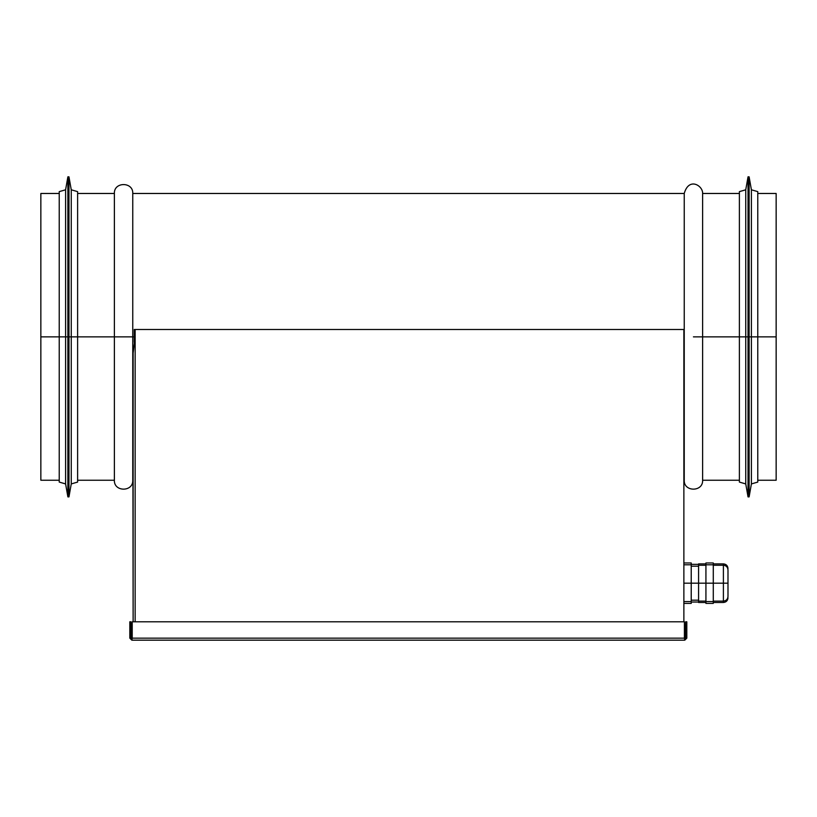 <?xml version="1.0" encoding="UTF-8"?>
<svg xmlns="http://www.w3.org/2000/svg" width="817" height="817" viewBox="0 0 817 817"><rect width="100%" height="100%" fill="white"/><g stroke="black" fill="none" stroke-linecap="round" stroke-linejoin="round"><path stroke-width="1.23" d="M739.385 336.859L739.385 191.638L739.385 482.081L739.385 191.638L745.747 189.799L745.747 336.859L739.385 336.859L745.747 336.859L745.747 483.919L745.747 189.799L748.035 176.829L748.035 336.859L745.747 336.859L748.035 336.859L748.035 496.879L748.035 176.829L749.118 176.829L749.118 336.859L748.035 336.859L749.118 336.859L749.118 496.879L749.118 176.829L751.405 189.799L751.405 336.859L749.118 336.859L751.405 336.859L751.405 483.919L751.405 189.799L757.768 191.638L757.768 336.859L751.405 336.859L757.768 336.859L757.768 482.081L751.405 483.919L749.118 496.879L748.035 496.879L745.747 483.919L739.385 482.081L739.385 336.859L702.62 336.859L739.385 336.859M683.87 480.243L684.237 336.859L684.237 480.243C683.666 492.1 703.192 492.1 702.62 480.243L702.62 193.476L702.62 480.243L739.385 480.243M693.429 336.859L702.62 336.859L693.429 336.859M684.237 336.859L684.237 193.476L684.237 336.859M134.233 336.859L132.762 336.859L132.762 193.476L132.762 336.859L134.233 336.859M77.615 480.243L114.38 480.243L114.38 336.859L114.38 480.243C113.808 492.1 133.334 492.1 132.762 480.243L132.762 336.859L114.38 336.859L114.38 193.476L114.38 336.859L132.762 336.859L133.13 621.788L133.13 353.067L133.13 621.788L133.13 353.067L135.152 336.859L135.152 621.788L135.152 336.859L133.13 353.067M691.223 562.964L683.87 562.964L691.223 562.964L691.223 564.802L691.223 562.964M691.223 564.343L698.576 564.343L698.576 583.185L691.223 583.185L691.223 601.567L683.87 601.567L691.223 601.567L691.223 603.406L683.87 603.406L691.223 603.406L691.223 583.185L698.576 583.185L698.576 602.027L691.223 602.027M114.38 336.859L77.615 336.859L114.38 336.859M757.768 193.476L776.15 193.476L776.15 336.859L757.768 336.859L776.15 336.859L776.15 480.243L757.768 480.243M683.87 329.506L683.87 621.788L683.87 329.506L135.152 329.506L683.87 329.506M135.152 336.859L135.152 329.506L135.152 336.859M71.253 336.859L71.253 189.799L71.253 336.859L77.615 336.859L68.965 336.859L68.965 176.829L68.965 336.859L71.253 336.859L71.253 483.919L71.253 336.859M77.615 191.638L77.615 482.081L71.253 483.919L68.965 496.879L68.965 336.859L67.882 336.859L67.882 176.829L67.882 336.859L68.965 336.859L68.965 496.879L67.882 496.879L67.882 336.859L65.595 336.859L65.595 189.799L65.595 336.859L67.882 336.859L67.882 496.879L65.595 483.919L65.595 336.859L59.233 336.859L59.233 191.638L65.595 189.799L67.882 176.829L68.965 176.829L71.253 189.799L77.615 191.638M776.15 336.859L776.15 193.476L776.15 336.859M705.929 602.486L698.576 602.486L698.576 583.185L705.929 583.185L705.929 564.802L705.929 583.185L713.282 583.185L705.929 583.185L705.929 601.567L713.282 601.567L705.929 601.567L705.929 583.185L713.282 583.185L713.282 562.964L705.929 562.964L705.929 564.802L705.929 562.964L713.282 562.964L713.282 603.406L705.929 603.406L705.929 601.567L705.929 603.406L713.282 603.406L713.282 583.185L723.392 583.185L723.392 563.883L723.392 583.185L727.988 583.185L723.392 583.185L723.392 602.486L723.392 583.185L698.576 583.185L698.576 563.883L705.929 563.883M59.233 336.859L65.595 336.859L65.595 483.919L59.233 482.081L59.233 191.638L59.233 482.081L59.233 336.859L40.85 336.859L59.233 336.859M59.233 480.243L40.85 480.243L40.85 193.476L59.233 193.476M134.233 329.506L134.233 342.221L134.233 329.506L135.152 329.506L134.233 329.506M131.557 639.017L129.821 638.148L129.821 621.788L130.924 621.788L129.821 621.788L129.821 638.148L130.924 638.148L130.924 621.788L130.924 638.148L131.843 639.068L130.975 638.434M684.411 638.148L684.411 621.788L684.789 639.068L684.411 638.148L132.221 638.148L131.843 640.171L131.843 639.068L131.843 640.171L129.821 638.148L131.843 640.171L132.221 638.148L684.411 638.148L684.789 640.171L131.843 640.171L684.789 640.171L684.411 638.148L684.789 640.171L684.411 638.148L684.789 640.171L686.811 638.148L686.811 621.788L685.708 621.788L686.811 621.788L686.811 638.148L684.789 640.171L686.811 638.148L685.075 639.017M685.657 638.434L684.789 639.068L685.708 638.148L685.708 621.788L685.708 638.148L686.811 638.148M132.221 638.148L132.221 621.788L131.843 639.068M132.221 621.788L684.411 621.788L132.221 621.788M713.282 565.262L723.392 565.262C726.18 565.527 727.712 567.059 727.988 569.857L727.988 596.512C727.712 599.3 726.18 600.832 723.392 601.108L713.282 601.108M705.929 564.802L713.282 564.802L705.929 564.802M691.223 566.181L698.576 566.181L698.576 600.189L691.223 600.189M691.223 583.185L691.223 564.802L691.223 583.185L683.87 583.185L691.223 583.185M683.87 564.802L691.223 564.802L683.87 564.802M739.385 193.476L702.62 193.476C703.039 185.694 688.894 176.758 684.237 193.476L132.762 193.476C133.334 181.619 113.808 181.619 114.38 193.476L77.615 193.476M713.282 563.883L723.392 563.883C726.18 564.149 727.712 565.681 727.988 568.479M713.282 602.486L723.392 602.486C726.18 602.211 727.712 600.679 727.988 597.891M698.576 565.262L705.929 565.262M698.576 601.108L705.929 601.108"/></g></svg>
